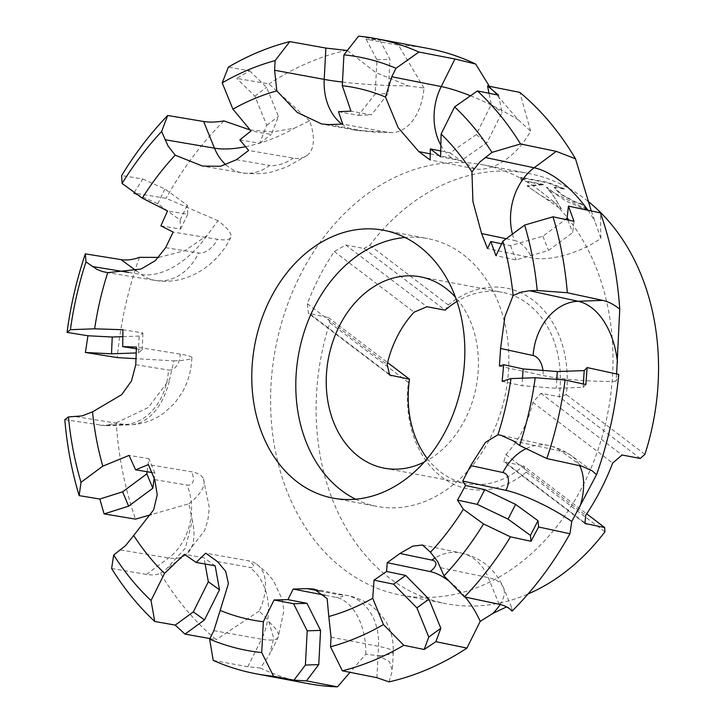 <?xml version="1.0" encoding="UTF-8"?>
<svg xmlns="http://www.w3.org/2000/svg" width="723" height="723" viewBox="0 0 723 723"><rect width="100%" height="100%" fill="white"/><g stroke="black" fill="none" stroke-linecap="round" stroke-linejoin="round"><path stroke-width="0.54" stroke-dasharray="3.62 2.71" d="M355.599 499.204A136.295 105.323 -79.3 0 0 377.026 506.425A136.295 105.323 -79.3 0 0 499.43 416.24A136.295 105.323 -79.3 0 0 463.181 254.595A136.295 105.323 -79.3 0 0 427.627 238.572A136.295 105.323 -79.3 0 0 405.034 237.478M409.507 379.223L408.387 382.503A102.223 78.988 -79.3 0 0 441.69 476.99A102.223 78.988 -79.3 0 0 526.29 472.101L523.443 465.811L503.795 461.78L505.919 454.631A97.352 75.228 -79.3 0 0 532.869 402.413L540.876 393.303L559.087 396.746L566.281 394.622A102.223 78.988 -79.3 0 0 532.978 300.126A102.223 78.988 -79.3 0 0 448.377 305.016L445.151 310.167L363.94 248.45L345.721 245.007L334.288 251.514A219.042 169.263 -79.3 0 0 307.338 303.732L308.486 313.357L328.296 317.505L329.769 322.756A219.042 169.263 -79.3 0 0 389.525 578.057A219.042 169.263 -79.3 0 0 446.678 603.795A219.042 169.263 -79.3 0 0 528.007 594.008M640.298 458.463L559.087 396.746A97.352 75.228 -79.3 0 0 527.763 303.768A97.352 75.228 -79.3 0 0 502.368 292.327A97.352 75.228 -79.3 0 0 456.963 301.455M427.284 458.581A97.352 75.228 -79.3 0 0 440.831 472.209A97.352 75.228 -79.3 0 0 466.227 483.651A97.352 75.228 -79.3 0 0 523.443 465.811L586.678 513.863M539.602 190.456L532.227 185.205A219.042 169.263 -79.3 0 0 525.494 180.985L525.232 179.955L521.256 177.18L520.415 178.138A219.042 169.263 -79.3 0 0 482.449 164.717A219.042 169.263 -79.3 0 0 285.73 309.661A219.042 169.263 -79.3 0 0 343.985 569.453A219.042 169.263 -79.3 0 0 401.138 595.192A219.042 169.263 -79.3 0 0 592.661 464.202A219.042 169.263 -79.3 0 0 557.912 206.859L556.303 203.868L539.602 190.456M213.213 660.397L247.79 666.751L260.325 667.998L269.543 654.586L273.719 638.21L268.866 621.771L266.543 618.481L259.15 611.125A53.312 31.053 125.7 0 0 256.602 564.121A53.312 31.053 125.7 0 0 248.685 560.84L205.748 553.176M259.223 611.08L216.177 639.656M111.622 568.477L146.462 574.396C152.02 575.363 156.692 574.966 160.479 573.194A323.199 249.742 -79.3 0 0 216.177 639.647L209.923 638.545M160.479 573.194L165.91 569.471L185.404 548.097L192.3 520.506L188.893 503.768L151.387 514.577M64.817 419.674L105.404 425.711L116.24 422.883A323.199 249.742 -79.3 0 0 135.553 519.132M116.24 422.883L148.351 407.474L169.679 379.141L173.836 360.867L136.051 358.68M139.458 257.334A323.199 249.742 -79.3 0 0 117.216 357.587M158.762 257.397L184.681 250.745L207.04 235.553L218.003 220.705A53.312 12.345 -154.1 0 1 230.791 237.343A53.312 12.345 -154.1 0 1 217.424 239.277L173.149 232.083M218.093 220.741L166.064 198.301L133.927 193.059M223.913 120.904A323.199 249.742 -79.3 0 0 166.064 198.301M250.203 129.986L272.39 131.938L294.397 128.215L309.571 120.84A53.312 26.67 -127.1 0 1 307.031 155.517A53.312 26.67 -127.1 0 1 293.24 158.084L248.649 150.456M309.643 120.904L269.028 83.949L236.665 78.382L249.634 70.809L228.378 67.131M346.968 50.149A323.199 249.742 -79.3 0 0 269.028 83.949M347.32 50.502L375.743 72.517L408.332 85.892L423.994 88.025A53.312 34.044 -92.2 0 1 392.246 132.643A53.312 34.044 -92.2 0 1 387.392 132.291L342.711 124.049M424.04 88.107L398.509 45.178L366.091 39.169L379.864 40.127L358.581 36.15M427.98 48.441A323.199 249.742 -79.3 0 0 398.509 45.188M489.381 86.299L518.31 119.928L530.619 131.062A53.312 32.49 -53.6 0 1 474.659 168.802L430.14 159.955M581.111 204.184L575.02 202.25L560.162 194.008L554.261 187.709L558.319 187.637L564.464 189.318L547.546 182.811L520.596 177.722L521.355 180.669L543.19 184.799L527.212 186.1L561.111 209.218C556.99 200.596 552.11 193.366 546.471 187.537L565.72 200.922L588.034 210.682A218.554 168.884 -79.3 0 0 581.111 204.184L581.328 203.759A219.042 169.263 100.7 0 1 588.251 210.257L554.776 193.33L546.687 187.112L551.55 192.716L561.337 208.793L557.912 206.859M587.926 201.229A219.042 169.263 -79.3 0 0 585.142 199.06A219.042 169.263 -79.3 0 0 527.989 173.321A219.042 169.263 -79.3 0 0 369.76 245.278L363.94 248.45M520.596 177.722L520.822 177.298L520.415 178.138L520.822 177.298L547.763 182.386L564.681 188.893L556.656 186.95L554.36 187.447L562.015 194.695L575.237 201.834L581.328 203.759M521.355 180.669L522.033 179.349A39.638 9.056 -152.7 0 1 521.256 177.18M556.303 203.868A39.638 9.056 -152.7 0 1 527.483 185.585L532.227 184.971M543.19 184.799L543.416 184.374L525.494 180.985M525.232 179.955L522.033 179.349M532.227 185.205L543.416 184.374M527.212 186.1L527.483 185.585M260.325 667.998A323.199 249.742 -79.3 0 0 308.007 683.596M205.133 564.039L204.013 557.813L184.419 554.306M215.174 565.829L204.013 557.813M147.103 471.73L148.857 458.689L129.092 455.391M151.785 472.508L154.867 473.023L154.162 478.246M154.867 473.023L148.857 458.689M122.883 336.638L139.114 336.059L142.892 332.942L122.91 329.724M136.412 348.82L142.196 349.751L138.409 352.878L136.286 352.951M138.409 352.878L139.114 336.059M142.196 349.751L142.892 332.942M134.333 192.363L142.783 179.015L121.663 175.562M142.783 179.015L164.916 188.956L187.293 205.242L187.727 214.252L167.528 210.971M160.868 225.856L180.56 229.055L180.117 220.036L157.741 203.75L137.487 194.659M157.741 203.75L164.916 188.956M180.117 220.036L187.293 205.242M180.56 229.055L187.727 214.252M249.634 70.809L266.57 87.302L278.454 116.466L271.351 134.433L251.008 130.953M239.846 139.873L259.674 143.262L266.778 125.296L254.894 96.132L236.665 78.382M254.894 96.132L266.57 87.302M266.778 125.296L278.454 116.466M259.674 143.262L271.351 134.433M379.864 40.127L389.968 59.313L388.161 93.538L371.351 114.867L350.962 111.116M338.472 111.713L358.346 115.373L375.165 94.035L376.963 59.81L366.091 39.169M376.963 59.81L389.968 59.313M375.165 94.035L388.161 93.538M358.346 115.373L371.351 114.867M498.581 95.192L502.033 112.472L487.022 142.585L460.931 160.804L440.614 156.764M440.741 150.98L450.14 152.851L476.231 134.632L491.242 104.519L488.992 93.267M491.242 104.519L502.033 112.472M476.231 134.632L487.022 142.585M450.14 152.851L460.931 160.804M573.981 221.256L572.733 232.535L548.54 250.474L516.086 259.928L495.951 255.68M567.745 219.928L572.733 232.535M501.617 243.805L510.447 245.657L542.901 236.213L565.503 219.458M542.901 236.213L548.54 250.474M510.447 245.657L516.086 259.928M585.856 384.528L583.136 387.347L556.24 388.296L522.051 385.675L502.133 381.355M583.353 383.985L583.136 387.347M556.809 379.385L556.24 388.296M522.53 378.183L522.051 385.675M512.074 611.134L511.83 608.16L506.57 606.868M465.278 597.108A53.312 25.233 54 0 0 449.155 581.202M530.646 131.134L519.81 92.381M591.287 210.971L600.876 238.418A53.312 22.422 -21.6 0 1 531.64 257.831L487.501 248.531M600.876 238.463L600.433 212.896M616.629 373.981L615.942 381.328L618.771 374.451M389.019 681.879L392.318 670.7L389.498 661.681L378.843 655.806L365.775 654.161L350.04 672.345M365.775 654.17A53.312 32.607 88.1 0 0 335.951 597.352L324.961 595.228M188.893 503.768A53.312 20.985 157.3 0 0 203.461 478.933A53.312 20.985 157.3 0 0 191.694 471.812L148.387 464.591M173.836 360.867A53.312 5.097 -177.6 0 0 191.947 357.804A53.312 5.097 -177.6 0 0 180.253 354.107L136.457 347.067M615.942 381.328A53.312 6.534 3.6 0 1 543.09 375.535L499.43 366.064M644.898 454.36L566.281 394.622M448.377 305.016L369.76 245.278M526.29 472.101L604.898 531.839M328.296 317.505L387.582 362.566M329.769 322.756L408.387 382.503M424.347 461.979A97.352 75.228 -79.3 0 0 455.472 297.225M440.659 567.7L488.251 577.569A71.08 28.929 -22.2 0 1 503.443 587.573A71.08 28.929 -22.2 0 1 500.126 604.491M499.132 604.256L488.251 577.569A53.312 41.645 -78.3 0 0 461.102 552.996A53.312 41.645 -78.3 0 0 435.282 557.858M376.882 677.677L378.527 646.353A53.312 41.771 -79 0 0 346.507 595.381A53.312 41.771 -79 0 0 339.159 594.803A17.768 1.934 3 0 1 335.951 597.352M331.035 637.162L378.527 646.353A71.08 7.745 3 0 1 393.312 651.911A71.08 7.745 3 0 1 378.843 655.806M319.783 591.053L339.159 594.803M217.506 561.608L249.534 567.329A17.768 3.877 26.5 0 0 248.685 560.84M213.854 630.664L261.527 639.186A53.312 41.744 -79.9 0 0 249.534 567.329M247.79 666.751L261.527 639.186A71.08 15.517 26.5 0 0 278.228 637.162A71.08 15.517 26.5 0 0 268.866 621.771M120.506 549.959L168.595 557.975A71.08 34.623 53.4 0 0 185.666 554.812A71.08 34.623 53.4 0 0 192.309 520.506M146.462 574.396L168.595 557.975A53.312 41.563 -80.5 0 0 187.04 485.043A17.768 8.658 53.4 0 0 191.694 471.812M154.731 479.656L187.04 485.043M100.036 425.368L124.636 424.491A53.312 41.283 -80.9 0 0 168.423 369.995A17.768 11.116 88 0 0 180.253 354.107M76.005 416.665L124.636 424.491A71.08 44.455 88 0 0 130.104 424.835A71.08 44.455 88 0 0 169.679 379.141M135.752 364.744L168.423 369.995M165.648 247.646L198.662 253.014A17.768 10.592 126 0 0 217.424 239.277M128.649 272.417L141.437 274.496A53.312 40.976 -80.8 0 0 155.499 280.452A53.312 40.976 -80.8 0 0 198.662 253.014M136.213 270.7L141.437 274.496A71.08 42.377 126 0 0 207.049 235.553M245.54 146.715A71.08 28.947 157.8 0 0 294.397 128.215M226.046 164.943A53.312 40.732 -80.3 0 0 242.304 172.887A53.312 40.732 -80.3 0 0 269.67 165.431A17.768 7.239 157.8 0 0 293.24 158.084M236.412 159.738L269.67 165.431M341.834 124.094A53.312 40.605 -79.6 0 0 355.535 130.239A53.312 40.605 -79.6 0 0 362.404 130.727A17.768 1.943 -177 0 0 387.392 132.291M342.485 82.061A71.08 7.763 -177 0 0 408.332 85.892M329.082 124.591L362.404 130.727M430.248 153.872L452.029 158.201A17.768 3.877 -153.5 0 1 474.659 168.802M440.858 145.215A53.312 40.633 -78.8 0 0 452.029 158.201M470.483 95.779A71.08 15.499 -153.5 0 1 518.31 119.928M587.907 210.248A71.08 34.605 -126.6 0 1 594.866 221.202M512.453 234.116A53.312 40.813 -78.1 0 0 514.532 240.488A17.768 8.649 -126.6 0 1 531.64 257.831M506.227 238.735L514.532 240.488M542.955 370.447A17.768 11.107 -92 0 1 543.09 375.535M513.348 440.903L561.301 451.26A53.312 41.392 -77.8 0 0 548.775 445.594A53.312 41.392 -77.8 0 0 526.154 448.622M581.789 466.163L561.301 451.26A71.08 42.359 -54 0 1 571.414 455.707A71.08 42.359 -54 0 1 579.701 465.711M540.876 393.303L622.087 455.02M532.869 402.413L612.679 463.063M345.721 245.007L426.932 306.724M334.288 251.514L414.098 312.164M505.919 454.631L585.729 515.282M307.338 303.732L387.148 364.383M505.223 462.368L584.021 522.241M310.077 314.071L388.242 373.466M383.606 230.257L427.627 238.572M420.397 276.837L502.368 292.327M482.449 164.717L527.989 173.321M401.138 595.192L446.678 603.795M422.467 544.979L461.102 552.996C480.903 557.379 495.02 568.902 503.443 587.573L511.83 608.16M314.071 589.1L346.507 595.381C354.686 596.448 367.474 602.34 371.007 605.522C389.787 620.515 393.294 635.02 393.312 651.911L392.318 670.7M256.602 564.121L266.055 572.001L273.312 580.424L282.187 599.313L283.877 610.781L278.228 637.162L269.552 654.586M203.461 478.933L209.299 507.564L207.844 520.343L204.546 530.718L185.666 554.812L165.91 569.471M191.947 357.804L190.953 367.519C189.498 376.421 186.57 384.772 182.16 392.544L174.993 402.756L164.193 412.86C154.044 420.289 142.684 424.274 130.104 424.835L105.404 425.711M230.791 237.343C217.515 265.44 186.606 285.721 155.499 280.452L106.398 272.463M307.031 155.517L286.353 167.158L273.909 171.252C266.895 173.755 256.358 174.297 242.304 172.887L202.576 166.091M392.246 132.643L355.535 130.239L321.69 124.004M592.191 470.827L571.414 455.707C564.564 450.763 557.017 447.392 548.775 445.594L500.849 435.255M584.943 523.452L503.795 461.78M389.634 375.029L308.486 313.357M384.256 468.161L466.227 483.651M333.014 498.111L377.026 506.425"/><path stroke-width="1.08" d="M405.034 237.478A136.295 105.323 -79.3 0 0 301.093 342.711A136.295 105.323 -79.3 0 0 341.464 490.411A136.295 105.323 -79.3 0 0 355.599 499.204M297.451 482.096A136.295 105.323 100.7 0 1 261.202 320.452A136.295 105.323 100.7 0 1 383.606 230.257A136.295 105.323 100.7 0 1 419.168 246.281A136.295 105.323 100.7 0 1 455.418 407.926A136.295 105.323 100.7 0 1 333.014 498.111A136.295 105.323 100.7 0 1 297.451 482.096M456.963 301.455A97.352 75.228 -79.3 0 0 445.151 310.167L426.932 306.724L414.098 312.164A97.352 75.228 -79.3 0 0 387.148 364.383L389.634 375.029L409.507 379.223A97.352 75.228 -79.3 0 0 427.284 458.581M455.472 297.225A97.352 75.228 -79.3 0 0 445.793 288.278A97.352 75.228 -79.3 0 0 420.397 276.837A97.352 75.228 -79.3 0 0 332.96 341.256A97.352 75.228 -79.3 0 0 358.852 456.719A97.352 75.228 -79.3 0 0 384.256 468.161A97.352 75.228 -79.3 0 0 424.347 461.979M151.387 514.577L135.553 519.132L104.103 513.917L99.828 499.033L79.159 495.626L81.003 482.331L102.802 466.163L129.092 455.391L135.599 469.814L148.387 464.591L154.731 479.656L157.234 494.74L153.683 509.787L133.701 535.472A271.071 209.462 -79.3 0 0 164.546 573.384L184.419 554.306L196.078 562.422L205.748 553.176L217.506 561.608L225.739 571.441L228.405 583.669L220.181 610.393A271.071 209.462 -79.3 0 0 263.344 621.735L274.08 599.963L287.935 599.629L293.176 589.073L307.257 588.621L314.071 589.1L327.139 598.644L328.802 616.529A271.071 209.462 -79.3 0 0 372.725 598.264L374.035 580.126L386.57 571.468L387.239 562.675L399.927 553.475L412.842 546.118L422.467 544.979L430.465 552.245A271.071 209.462 -79.3 0 0 463.371 509.272L457.505 500.108L465.549 485.485L462.729 481.048L470.691 465.567L485.495 442.349L497.921 434.758A271.071 209.462 -79.3 0 0 510.989 378.59L502.133 381.355L503.705 364.717L499.43 366.064L500.587 348.468L504.871 316.746L513.104 295.553A271.071 209.462 -79.3 0 0 502.837 241.247L495.951 255.68L490.818 241.527L487.501 248.531L481.599 233.547L472.923 201.581L471.938 171.938A271.071 209.462 -79.3 0 0 441.093 134.035L440.614 156.764L430.339 148.92L430.14 159.955L418.825 151.604L398.201 127.709L385.458 97.018A271.071 209.462 -79.3 0 0 342.295 85.675L350.962 111.116L338.472 111.713L342.711 124.049L329.082 124.591L321.69 124.004L297.162 112.372L276.837 90.881A271.071 209.462 -79.3 0 0 232.914 109.146L251.008 130.953L239.846 139.873L248.649 150.456L236.412 159.738L220.542 166.263L202.576 166.091L175.174 155.165A271.071 209.462 -79.3 0 0 142.268 198.138L167.528 210.971L160.868 225.856L173.149 232.083L165.648 247.646L155.4 260.587L141.112 269.019L107.718 272.652A271.071 209.462 -79.3 0 0 94.641 328.82L122.91 329.724L122.711 346.615L136.457 347.067L135.752 364.744L131.487 380.958L121.726 394.631L92.535 411.857A271.071 209.462 -79.3 0 0 102.802 466.163M136.051 358.68L117.216 357.587L85.404 352.472L87.953 335.761L67.049 332.399L70.411 329.679L94.641 328.82M107.718 272.652L102.151 271.468L97.054 269.426L85.983 261.925L85.341 253.863L120.949 259.593C126.615 260.524 132.788 259.765 139.458 257.334L158.762 257.397M175.174 155.165L167.998 145.883L161.636 131.496L167.682 115.481L203.615 121.491C209.327 122.458 216.087 122.259 223.913 120.904L250.203 129.986M276.837 90.881L274.604 70.248L275.111 60.615L289.787 41.6L325.865 48.07L347.32 50.502M385.458 97.018L391.785 76.746L396.014 68.269L418.942 52.02L454.948 59.006L475.662 64.04A323.199 249.742 -79.3 0 0 427.98 48.441L376.068 38.635A323.199 249.742 -79.3 0 0 358.581 36.15L343.922 54.84L342.295 85.675M475.662 64.04L489.381 86.299M528.007 594.008A219.042 169.263 -79.3 0 0 604.898 531.839L604.654 527.528L584.943 523.452L585.729 515.282A219.042 169.263 -79.3 0 0 612.679 463.063L622.087 455.02L640.298 458.463L644.898 454.36A219.042 169.263 -79.3 0 0 587.926 201.229M386.57 571.468L405.639 575.418L428.947 599.132L440.831 628.296L435.87 641.663L424.184 649.48L403.786 645.296L383.434 624.545L372.725 598.264M424.184 649.48L428.784 637.053L416.9 607.889L393.592 584.175L374.035 580.126M440.831 628.296L428.784 637.053M428.947 599.132L416.9 607.889M405.639 575.418L393.592 584.175M328.802 616.529L331.035 637.162L330.528 646.796L342.368 670.817A323.199 249.742 -79.3 0 0 403.786 645.296M342.368 670.817L376.882 677.677L389.019 681.879A323.199 249.742 -79.3 0 0 466.959 648.079L435.87 641.663M330.528 646.796A301.934 233.312 -79.3 0 0 383.434 624.545M287.935 599.629L306.959 603.307L320.56 630.393L318.762 664.618L306.444 680.876L293.954 680.162L273.574 676.267L261.717 652.571L263.344 621.735M293.954 680.162L305.395 665.052L307.194 630.827L293.592 603.741L274.08 599.963M318.762 664.618L305.395 665.052M320.56 630.393L307.194 630.827M306.959 603.307L293.592 603.741M220.181 610.393L213.854 630.664L209.625 639.141L213.213 660.397A323.199 249.742 -79.3 0 0 256.087 673.791A323.199 249.742 -79.3 0 0 273.574 676.267M256.087 673.791L308.007 683.596A323.199 249.742 -79.3 0 0 337.478 686.85L306.444 680.876M209.625 639.141A301.934 233.312 -79.3 0 0 261.717 652.571M196.078 562.422L215.174 565.829L219.494 589.796L204.492 619.909L185.007 634.116L175.228 625.097L154.758 621.491L151.026 600.524L164.546 573.384M175.228 625.097L193.33 611.893L208.332 581.771L205.133 564.039M204.492 619.909L193.33 611.893M219.494 589.796L208.332 581.771M133.701 535.472L125.675 545.522L113.692 555.011L111.622 568.477A323.199 249.742 -79.3 0 0 154.758 621.491M209.923 638.545L185.007 634.116M113.692 555.011A301.934 233.312 -79.3 0 0 151.026 600.524M99.828 499.033L122.621 491.821L146.814 473.881L147.103 471.73M154.162 478.246L152.824 488.215L128.631 506.154L104.103 513.917M128.631 506.154L122.621 491.821M152.824 488.215L146.814 473.881M135.599 469.814L151.785 472.508M92.535 411.857L81.997 415.915L68.441 416.936L64.817 419.674A323.199 249.742 -79.3 0 0 79.159 495.626M68.441 416.936A301.934 233.312 -79.3 0 0 81.003 482.331M87.953 335.761L112.228 337.017L122.883 336.638M136.286 352.951L111.523 353.827L85.404 352.472M111.523 353.827L112.228 337.017M122.711 346.615L136.412 348.82M85.341 253.863A323.199 249.742 -79.3 0 0 67.049 332.399M85.983 261.925A301.934 233.312 -79.3 0 0 70.411 329.679M167.682 115.481A323.199 249.742 -79.3 0 0 121.663 175.562L122.097 183.461L142.268 198.138M137.487 194.659L133.927 193.059L134.333 192.363M161.636 131.496A301.934 233.312 -79.3 0 0 122.097 183.461M289.787 41.6A323.199 249.742 -79.3 0 0 228.378 67.131L222.205 82.865L232.914 109.146M275.111 60.615A301.934 233.312 -79.3 0 0 222.205 82.865M418.942 52.02A323.199 249.742 -79.3 0 0 376.068 38.635M396.014 68.269A301.934 233.312 -79.3 0 0 343.922 54.84M488.992 93.267L487.528 85.929L498.581 95.192L477.406 90.935L454.613 106.887L441.093 134.035M430.339 148.92L440.741 150.98M471.938 171.938L479.964 161.898L491.947 152.399L520.533 143.949A323.199 249.742 -79.3 0 0 477.406 90.935M520.533 143.949L556.285 151.36L575.508 158.834A323.199 249.742 -79.3 0 0 519.81 92.381L487.528 85.929M491.947 152.399A301.934 233.312 -79.3 0 0 454.613 106.887M565.503 219.458L567.094 218.274L568.432 206.136L573.981 221.256L552.996 216.801L524.636 225.079L502.837 241.247M567.094 218.274L567.745 219.928M490.818 241.527L501.617 243.805M513.104 295.553L521.256 292.11L529.625 290.745L537.198 290.474L567.338 292.752A323.199 249.742 -79.3 0 0 552.996 216.801M567.338 292.752L602.711 300.388C608.359 301.581 614.035 304.51 619.747 309.155A323.199 249.742 -79.3 0 0 600.433 212.896L568.432 206.136M537.198 290.474A301.934 233.312 -79.3 0 0 524.636 225.079M503.705 364.717L523.118 368.929L557.316 371.55L584.202 370.601L587.13 367.573L585.856 384.528L565.106 380.018L535.228 377.731L510.989 378.59M584.202 370.601L583.353 383.985M557.316 371.55L556.809 379.385M523.118 368.929L522.53 378.183M497.921 434.758L500.849 435.255L513.348 440.903L519.656 445.495L546.814 458.554A323.199 249.742 -79.3 0 0 565.106 380.018M546.814 458.554L581.789 466.163L592.191 470.827L596.529 474.704A323.199 249.742 -79.3 0 0 618.771 374.451L587.13 367.573M519.656 445.495A301.934 233.312 -79.3 0 0 535.228 377.731M465.549 485.485L484.753 489.634L515.598 504.392L537.984 520.677L538.608 526.986L531.025 541.274L510.492 536.855L483.542 523.949L463.371 509.272M531.025 541.274L530.447 535.409L508.061 519.123L477.207 504.365L457.505 500.108M537.984 520.677L530.447 535.409M515.598 504.392L508.061 519.123M484.753 489.634L477.207 504.365M430.465 552.245L437.641 561.527L444.003 575.915L464.473 596.936A323.199 249.742 -79.3 0 0 510.492 536.855M464.473 596.936L499.132 604.256C504.681 605.422 508.992 607.718 512.074 611.134A323.199 249.742 -79.3 0 0 569.923 533.737L538.608 526.986M444.003 575.915A301.934 233.312 -79.3 0 0 483.542 523.949M506.57 606.868L492.779 613.484L480.208 621.355A53.312 25.233 54 0 0 465.278 597.108M449.155 581.202A53.312 25.233 54 0 0 430.104 571.559L387.239 562.675M480.226 621.31L466.959 648.079M575.508 158.834L591.287 210.971M619.747 309.155L616.629 373.981M596.529 474.704L571.766 521.491A53.312 10.908 27.1 0 0 505.919 490.366L462.729 481.048M571.776 521.473L569.923 533.737M350.04 672.345L337.478 686.85M293.176 589.073L324.961 595.228M586.678 513.863L604.654 527.528M387.582 362.566L409.507 379.223M500.126 604.491A71.08 28.929 -22.2 0 1 492.779 613.484M435.282 557.858A53.312 41.645 -78.3 0 0 431.902 560.099A17.768 7.23 -22.2 0 1 430.104 571.559M399.927 553.475L431.902 560.099M307.257 588.621L319.783 591.053M92.291 266.507L128.649 272.417M120.949 259.593L136.213 270.7M164.98 139.711L214.487 148.179A71.08 28.947 157.8 0 0 245.54 146.715M203.615 121.491L214.487 148.179A53.312 40.732 -80.3 0 0 226.046 164.943M325.865 48.07L324.211 79.394A53.312 40.605 -79.6 0 0 341.834 124.094M274.604 70.248L324.211 79.394A71.08 7.763 -177 0 0 342.485 82.061M418.825 151.604L430.248 153.872M391.785 76.746L441.211 86.57A53.312 40.633 -78.8 0 0 440.858 145.215M454.948 59.006L441.211 86.57A71.08 15.499 -153.5 0 1 470.483 95.779M485.133 157.451L534.143 167.772A71.08 34.605 -126.6 0 1 587.907 210.248M556.285 151.36L534.143 167.772A53.312 40.813 -78.1 0 0 512.453 234.116M481.599 233.547L506.227 238.735M602.711 300.388L578.102 301.265A53.312 41.094 -77.8 0 0 533.149 355.535A17.768 11.107 -92 0 1 542.955 370.447M529.625 290.745L578.102 301.265A71.08 44.437 -92 0 1 617.496 362.566M500.587 348.468L533.149 355.535M470.691 465.567L502.901 472.526A17.768 10.592 -54 0 1 505.919 490.366M526.154 448.622A53.312 41.392 -77.8 0 0 502.901 472.526M579.701 465.711A71.08 42.359 -54 0 1 580.126 506.154M584.021 522.241L586.443 524.085M388.242 373.466L391.288 375.779"/></g></svg>
